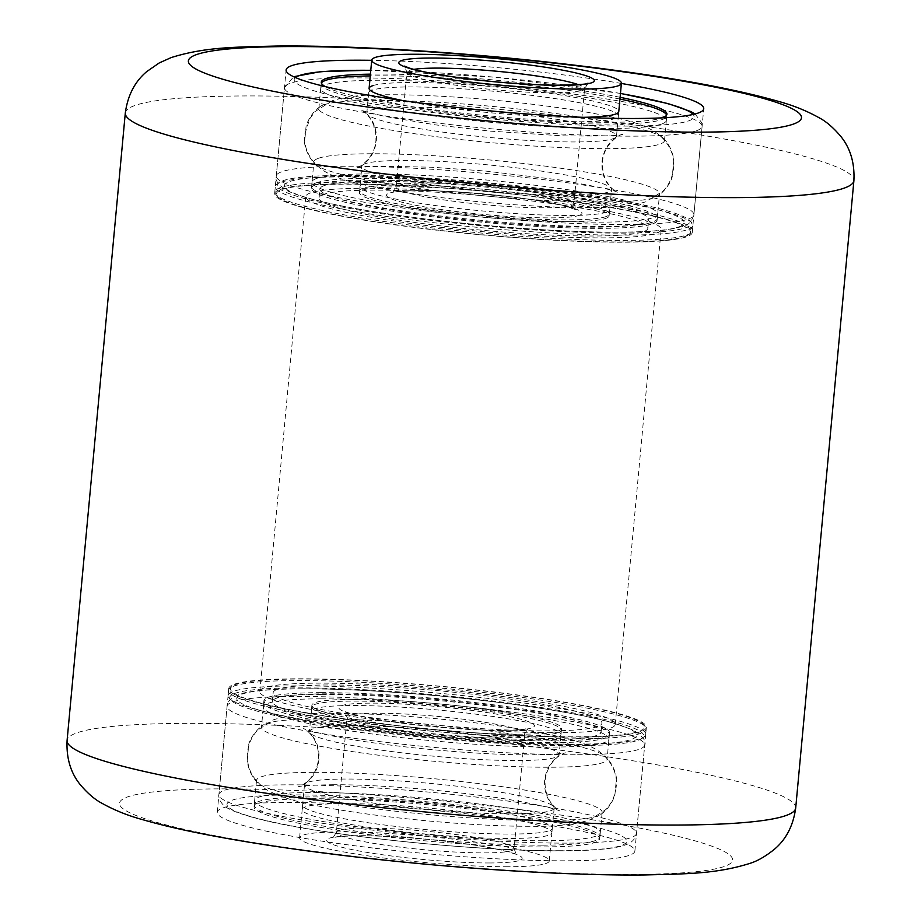 <?xml version="1.0" encoding="UTF-8"?>
<svg xmlns="http://www.w3.org/2000/svg" width="921" height="921" viewBox="0 0 921 921"><rect width="100%" height="100%" fill="white"/><g stroke="black" fill="none" stroke-linecap="round" stroke-linejoin="round"><path stroke-width="0.69" stroke-dasharray="4.61 3.45" d="M621.387 83.466A209.7 21.874 5.3 0 0 545.854 72.713A209.7 21.874 5.3 0 0 371.716 60.314M432.536 229.697A209.7 21.874 5.3 0 0 692.258 232.437A209.7 21.874 5.3 0 0 534.376 196.438A209.7 21.874 5.3 0 0 274.642 193.698A209.7 21.874 5.3 0 0 432.536 229.697M386.624 724.562A209.7 21.874 5.3 0 0 646.358 727.302A209.7 21.874 5.3 0 0 488.464 691.303A209.7 21.874 5.3 0 0 228.742 688.563A209.7 21.874 5.3 0 0 386.624 724.562M375.146 848.287A209.7 21.874 5.3 0 0 634.88 851.027A209.7 21.874 5.3 0 0 476.986 815.016A209.7 21.874 5.3 0 0 217.264 812.276A209.7 21.874 5.3 0 0 375.146 848.287M440.111 227.222A178.467 18.616 5.3 0 0 661.163 229.548A178.467 18.616 5.3 0 0 526.789 198.913A178.467 18.616 5.3 0 0 305.749 196.576A178.467 18.616 5.3 0 0 440.111 227.222M394.211 722.087A178.467 18.616 5.3 0 0 615.251 724.424A178.467 18.616 5.3 0 0 480.889 693.778A178.467 18.616 5.3 0 0 259.837 691.452A178.467 18.616 5.3 0 0 394.211 722.087M606.018 216.596A125.371 13.078 -174.7 0 1 469.56 214.133A125.371 13.078 -174.7 0 1 359.593 190.877A125.371 13.078 -174.7 0 1 362.851 188.321A125.371 13.078 -174.7 0 1 499.309 190.785A125.371 13.078 -174.7 0 1 609.276 214.04A125.371 13.078 -174.7 0 1 606.018 216.596M606.432 212.175A125.371 13.078 -174.7 0 1 469.975 209.723A125.371 13.078 -174.7 0 1 360.007 186.456A125.371 13.078 -174.7 0 1 363.265 183.901A125.371 13.078 -174.7 0 1 499.723 186.364A125.371 13.078 -174.7 0 1 609.69 209.62A125.371 13.078 -174.7 0 1 606.432 212.175M316.536 178.467A173.562 18.109 -174.7 0 1 505.433 181.886A173.562 18.109 -174.7 0 1 657.663 214.075A173.562 18.109 -174.7 0 1 653.162 217.609A173.562 18.109 -174.7 0 1 464.265 214.202A173.562 18.109 -174.7 0 1 312.023 182.013A173.562 18.109 -174.7 0 1 316.536 178.467M316.122 182.888A173.562 18.109 -174.7 0 1 505.03 186.295A173.562 18.109 -174.7 0 1 657.26 218.496A173.562 18.109 -174.7 0 1 652.747 222.03A173.562 18.109 -174.7 0 1 463.85 218.622A173.562 18.109 -174.7 0 1 311.62 186.433A173.562 18.109 -174.7 0 1 316.122 182.888M403.525 100.711A125.371 13.078 5.3 0 0 582.682 117.335M370.714 90.753A125.371 13.078 5.3 0 0 368.699 92.791A125.371 13.078 5.3 0 0 478.667 116.046A125.371 13.078 5.3 0 0 615.124 118.51A125.371 13.078 5.3 0 0 618.382 115.954A125.371 13.078 5.3 0 0 508.404 92.699A125.371 13.078 5.3 0 0 371.957 90.235M661.854 123.944A173.562 18.109 5.3 0 0 666.355 120.409A173.562 18.109 5.3 0 0 514.125 88.209A173.562 18.109 5.3 0 0 325.228 84.801A173.562 18.109 5.3 0 0 320.715 88.335A173.562 18.109 5.3 0 0 472.945 120.536A173.562 18.109 5.3 0 0 661.854 123.944M321.417 83.051A173.562 18.109 5.3 0 0 321.13 83.926A173.562 18.109 5.3 0 0 473.359 116.115A173.562 18.109 5.3 0 0 662.257 119.523A173.562 18.109 5.3 0 0 666.769 115.988A173.562 18.109 5.3 0 0 666.643 115.079M619.948 99.065A173.562 18.109 5.3 0 0 370.265 75.902M618.382 115.954L618.785 111.533A125.371 13.078 5.3 0 0 508.818 88.278A125.371 13.078 5.3 0 0 372.36 85.814M325.297 86.597A173.562 18.109 5.3 0 0 492.436 116.207A173.562 18.109 5.3 0 0 662.176 117.842M323.352 104.959A173.562 18.109 5.3 0 0 320.232 106.491A173.562 18.109 5.3 0 0 318.85 108.494A173.562 18.109 5.3 0 0 471.08 140.694A173.562 18.109 5.3 0 0 659.977 144.102A173.562 18.109 5.3 0 0 664.49 140.568A173.562 18.109 5.3 0 0 663.488 138.334A173.562 18.109 5.3 0 0 502.141 107.343A173.562 18.109 5.3 0 0 323.352 104.959M318.401 158.308A173.562 18.109 5.3 0 0 313.9 161.854A173.562 18.109 5.3 0 0 314.89 164.076A173.562 18.109 5.3 0 0 476.249 195.068A173.562 18.109 5.3 0 0 655.027 197.451A173.562 18.109 5.3 0 0 658.147 195.92A173.562 18.109 5.3 0 0 659.54 193.917A173.562 18.109 5.3 0 0 507.31 161.716A173.562 18.109 5.3 0 0 318.401 158.308M315.961 184.661A173.562 18.109 5.3 0 0 311.448 188.195A173.562 18.109 5.3 0 0 463.689 220.395A173.562 18.109 5.3 0 0 652.586 223.803A173.562 18.109 5.3 0 0 657.099 220.257A173.562 18.109 5.3 0 0 504.858 188.068A173.562 18.109 5.3 0 0 315.961 184.661M620.109 97.304A173.562 18.109 5.3 0 0 370.426 74.141M613.248 138.668A125.371 13.078 5.3 0 0 615.504 137.563A125.371 13.078 5.3 0 0 616.506 136.112A125.371 13.078 5.3 0 0 506.538 112.857A125.371 13.078 5.3 0 0 370.081 110.393A125.371 13.078 5.3 0 0 366.823 112.949A125.371 13.078 5.3 0 0 367.548 114.561A125.371 13.078 5.3 0 0 484.101 136.941A125.371 13.078 5.3 0 0 613.248 138.668M365.13 163.742A125.371 13.078 5.3 0 0 362.886 164.859A125.371 13.078 5.3 0 0 361.872 166.298A125.371 13.078 5.3 0 0 471.851 189.553A125.371 13.078 5.3 0 0 608.297 192.017A125.371 13.078 5.3 0 0 611.556 189.461A125.371 13.078 5.3 0 0 610.842 187.861A125.371 13.078 5.3 0 0 494.278 165.469A125.371 13.078 5.3 0 0 365.13 163.742M605.857 218.369A125.371 13.078 5.3 0 0 609.115 215.813A125.371 13.078 5.3 0 0 499.147 192.558A125.371 13.078 5.3 0 0 362.69 190.094A125.371 13.078 5.3 0 0 359.432 192.65A125.371 13.078 5.3 0 0 469.399 215.905A125.371 13.078 5.3 0 0 605.857 218.369M519.858 735.96A125.371 13.078 5.3 0 0 561.407 730.123A125.371 13.078 5.3 0 0 488.049 711.3A125.371 13.078 5.3 0 0 353.273 701.111A125.371 13.078 5.3 0 0 311.724 706.96A125.371 13.078 5.3 0 0 385.082 725.783A125.371 13.078 5.3 0 0 519.858 735.96M519.444 740.38A125.371 13.078 5.3 0 0 560.993 734.544A125.371 13.078 5.3 0 0 487.635 715.721A125.371 13.078 5.3 0 0 352.858 705.532A125.371 13.078 5.3 0 0 311.31 711.38A125.371 13.078 5.3 0 0 384.667 730.203A125.371 13.078 5.3 0 0 519.444 740.38M320.853 698.832A173.562 18.109 5.3 0 0 263.337 706.925A173.562 18.109 5.3 0 0 364.889 732.978A173.562 18.109 5.3 0 0 551.46 747.081A173.562 18.109 5.3 0 0 608.977 738.987A173.562 18.109 5.3 0 0 507.425 712.935A173.562 18.109 5.3 0 0 320.853 698.832M321.256 694.411A173.562 18.109 5.3 0 0 263.74 702.504A173.562 18.109 5.3 0 0 365.292 728.557A173.562 18.109 5.3 0 0 551.863 742.66A173.562 18.109 5.3 0 0 609.38 734.567A173.562 18.109 5.3 0 0 507.828 708.514A173.562 18.109 5.3 0 0 321.256 694.411M343.763 803.619A125.371 13.078 -174.7 0 1 478.54 813.807A125.371 13.078 -174.7 0 1 551.898 832.63A125.371 13.078 -174.7 0 1 510.349 838.467A125.371 13.078 -174.7 0 1 375.572 828.29A125.371 13.078 -174.7 0 1 302.215 809.467A125.371 13.078 -174.7 0 1 343.763 803.619M344.166 799.198A125.371 13.078 -174.7 0 1 478.943 809.386A125.371 13.078 -174.7 0 1 552.301 828.209A125.371 13.078 -174.7 0 1 510.752 834.058A125.371 13.078 -174.7 0 1 375.987 823.869A125.371 13.078 -174.7 0 1 302.618 805.046A125.371 13.078 -174.7 0 1 344.166 799.198M542.768 840.746A173.562 18.109 -174.7 0 1 356.197 826.655A173.562 18.109 -174.7 0 1 254.645 800.591A173.562 18.109 -174.7 0 1 312.161 792.509A173.562 18.109 -174.7 0 1 498.733 806.6A173.562 18.109 -174.7 0 1 600.285 832.665A173.562 18.109 -174.7 0 1 542.768 840.746M542.354 845.167A173.562 18.109 -174.7 0 1 355.782 831.076A173.562 18.109 -174.7 0 1 254.231 805.012A173.562 18.109 -174.7 0 1 311.747 796.93A173.562 18.109 -174.7 0 1 498.319 811.021A173.562 18.109 -174.7 0 1 599.87 837.074A173.562 18.109 -174.7 0 1 542.354 845.167M311.586 798.691A173.562 18.109 -174.7 0 1 498.157 812.794A173.562 18.109 -174.7 0 1 599.709 838.847A173.562 18.109 -174.7 0 1 542.193 846.94A173.562 18.109 -174.7 0 1 355.621 832.837A173.562 18.109 -174.7 0 1 254.069 806.784A173.562 18.109 -174.7 0 1 311.586 798.691M314.026 772.351A173.562 18.109 -174.7 0 1 500.598 786.442A173.562 18.109 -174.7 0 1 602.15 812.506A173.562 18.109 -174.7 0 1 600.768 814.509A173.562 18.109 -174.7 0 1 544.633 820.588A173.562 18.109 -174.7 0 1 367.433 807.763A173.562 18.109 -174.7 0 1 257.512 782.666A173.562 18.109 -174.7 0 1 256.51 780.432A173.562 18.109 -174.7 0 1 314.026 772.351M318.977 718.99A173.562 18.109 -174.7 0 1 496.177 731.827A173.562 18.109 -174.7 0 1 606.11 756.924A173.562 18.109 -174.7 0 1 607.1 759.146A173.562 18.109 -174.7 0 1 549.584 767.239A173.562 18.109 -174.7 0 1 363.012 753.136A173.562 18.109 -174.7 0 1 261.46 727.083A173.562 18.109 -174.7 0 1 262.853 725.08A173.562 18.109 -174.7 0 1 318.977 718.99M321.417 692.65A173.562 18.109 -174.7 0 1 507.989 706.752A173.562 18.109 -174.7 0 1 609.552 732.805A173.562 18.109 -174.7 0 1 552.036 740.898A173.562 18.109 -174.7 0 1 365.453 726.796A173.562 18.109 -174.7 0 1 263.901 700.743A173.562 18.109 -174.7 0 1 321.417 692.65M512.629 813.899A125.371 13.078 -174.7 0 1 377.852 803.711A125.371 13.078 -174.7 0 1 304.494 784.888A125.371 13.078 -174.7 0 1 305.496 783.437A125.371 13.078 -174.7 0 1 346.043 779.039A125.371 13.078 -174.7 0 1 474.05 788.307A125.371 13.078 -174.7 0 1 553.452 806.439A125.371 13.078 -174.7 0 1 554.177 808.051A125.371 13.078 -174.7 0 1 512.629 813.899M507.724 866.753A125.371 13.078 -174.7 0 1 372.947 856.565A125.371 13.078 -174.7 0 1 299.59 837.742A125.371 13.078 -174.7 0 1 341.138 831.905A125.371 13.078 -174.7 0 1 475.915 842.082A125.371 13.078 -174.7 0 1 549.273 860.905A125.371 13.078 -174.7 0 1 507.724 866.753M350.993 725.69A125.371 13.078 -174.7 0 1 485.758 735.879A125.371 13.078 -174.7 0 1 559.128 754.702A125.371 13.078 -174.7 0 1 558.114 756.141A125.371 13.078 -174.7 0 1 517.579 760.539A125.371 13.078 -174.7 0 1 389.571 751.271A125.371 13.078 -174.7 0 1 310.158 733.139A125.371 13.078 -174.7 0 1 309.444 731.539A125.371 13.078 -174.7 0 1 350.993 725.69M520.02 734.198A125.371 13.078 -174.7 0 1 385.243 724.01A125.371 13.078 -174.7 0 1 311.885 705.187A125.371 13.078 -174.7 0 1 353.434 699.35A125.371 13.078 -174.7 0 1 488.211 709.527A125.371 13.078 -174.7 0 1 561.568 728.35A125.371 13.078 -174.7 0 1 520.02 734.198M685.063 227.959A207.916 21.69 5.3 0 0 690.37 221.063A207.916 21.69 5.3 0 0 499.884 183.947A207.916 21.69 5.3 0 0 283.484 180.493A207.916 21.69 5.3 0 0 278.591 182.865A207.916 21.69 5.3 0 0 447.099 222.249A207.916 21.69 5.3 0 0 685.063 227.959M281.596 182.059A209.7 21.874 -174.7 0 1 499.85 185.535A209.7 21.874 -174.7 0 1 691.982 222.974A209.7 21.874 -174.7 0 1 692.914 225.369A209.7 21.874 -174.7 0 1 686.617 229.928A209.7 21.874 -174.7 0 1 457.449 225.334A209.7 21.874 -174.7 0 1 275.298 186.629A209.7 21.874 -174.7 0 1 276.668 184.453A209.7 21.874 -174.7 0 1 281.596 182.059M282.666 189.335A207.916 21.69 -174.7 0 1 520.63 195.056A207.916 21.69 -174.7 0 1 689.127 234.429A207.916 21.69 -174.7 0 1 684.245 236.801A207.916 21.69 -174.7 0 1 467.845 233.347A207.916 21.69 -174.7 0 1 277.359 196.231A207.916 21.69 -174.7 0 1 282.666 189.335M686.133 235.235A209.7 21.874 5.3 0 0 691.061 232.852A209.7 21.874 5.3 0 0 692.419 230.664A209.7 21.874 5.3 0 0 510.28 191.959A209.7 21.874 5.3 0 0 281.101 187.366A209.7 21.874 5.3 0 0 274.815 191.925A209.7 21.874 5.3 0 0 275.747 194.319A209.7 21.874 5.3 0 0 467.868 231.758A209.7 21.874 5.3 0 0 686.133 235.235M324.848 185.386A165.089 17.223 5.3 0 0 319.898 188.978A165.089 17.223 5.3 0 0 463.286 219.451A165.089 17.223 5.3 0 0 643.698 223.078A165.089 17.223 5.3 0 0 648.649 219.474A165.089 17.223 5.3 0 0 505.261 189.001A165.089 17.223 5.3 0 0 324.848 185.386M324.031 194.227A165.089 17.223 5.3 0 0 319.069 197.819A165.089 17.223 5.3 0 0 462.469 228.293A165.089 17.223 5.3 0 0 642.881 231.908A165.089 17.223 5.3 0 0 647.831 228.316A165.089 17.223 5.3 0 0 504.443 197.842A165.089 17.223 5.3 0 0 324.031 194.227M639.968 731.078A207.916 21.69 5.3 0 0 643.641 724.769A207.916 21.69 5.3 0 0 449.563 687.296A207.916 21.69 5.3 0 0 235.12 684.787A207.916 21.69 5.3 0 0 231.873 686.571A207.916 21.69 5.3 0 0 403.916 726.335A207.916 21.69 5.3 0 0 639.968 731.078M233.22 686.364A209.7 21.874 -174.7 0 1 449.494 688.885A209.7 21.874 -174.7 0 1 645.253 726.681A209.7 21.874 -174.7 0 1 646.185 729.075A209.7 21.874 -174.7 0 1 641.546 733.047A209.7 21.874 -174.7 0 1 414.335 729.42A209.7 21.874 -174.7 0 1 228.581 690.336A209.7 21.874 -174.7 0 1 229.939 688.148A209.7 21.874 -174.7 0 1 233.22 686.364M234.302 693.628A207.916 21.69 -174.7 0 1 470.355 698.371A207.916 21.69 -174.7 0 1 642.409 738.135A207.916 21.69 -174.7 0 1 639.151 739.92A207.916 21.69 -174.7 0 1 424.708 737.41A207.916 21.69 -174.7 0 1 230.63 699.937A207.916 21.69 -174.7 0 1 234.302 693.628M641.051 738.343A209.7 21.874 5.3 0 0 644.332 736.547A209.7 21.874 5.3 0 0 645.702 734.371A209.7 21.874 5.3 0 0 459.936 695.286A209.7 21.874 5.3 0 0 232.725 691.659A209.7 21.874 5.3 0 0 228.086 695.631A209.7 21.874 5.3 0 0 229.018 698.026A209.7 21.874 5.3 0 0 424.777 735.821A209.7 21.874 5.3 0 0 641.051 738.343M276.818 689.553A165.089 17.223 5.3 0 0 273.169 692.684A165.089 17.223 5.3 0 0 419.4 723.457A165.089 17.223 5.3 0 0 598.27 726.312A165.089 17.223 5.3 0 0 601.931 723.181A165.089 17.223 5.3 0 0 455.688 692.408A165.089 17.223 5.3 0 0 276.818 689.553M276.001 698.394A165.089 17.223 5.3 0 0 272.351 701.526A165.089 17.223 5.3 0 0 418.583 732.299A165.089 17.223 5.3 0 0 597.453 735.142A165.089 17.223 5.3 0 0 601.102 732.022A165.089 17.223 5.3 0 0 454.87 701.249A165.089 17.223 5.3 0 0 276.001 698.394M351.315 856.07A307.867 32.108 -174.7 0 1 128.767 796.515A307.867 32.108 -174.7 0 1 500.828 807.233A307.867 32.108 -174.7 0 1 723.376 866.788A307.867 32.108 -174.7 0 1 351.315 856.07M795.698 808.005A365.867 38.164 5.3 0 0 520.238 745.193A365.867 38.164 5.3 0 0 67.095 740.415M125.302 112.995A365.867 38.164 -174.7 0 1 578.446 117.773A365.867 38.164 -174.7 0 1 853.905 180.585M678.984 226.865A200.778 20.941 5.3 0 0 529.679 187.919A200.778 20.941 5.3 0 0 289.562 181.587A200.778 20.941 5.3 0 0 438.868 220.545A200.778 20.941 5.3 0 0 678.984 226.865M688.448 219.037A209.7 21.874 5.3 0 0 693.904 214.766A209.7 21.874 5.3 0 0 509.969 175.865A209.7 21.874 5.3 0 0 281.734 171.743A209.7 21.874 5.3 0 0 276.288 176.026A209.7 21.874 5.3 0 0 460.224 214.915A209.7 21.874 5.3 0 0 688.448 219.037M696.656 130.667A209.7 21.874 5.3 0 0 702.101 126.396A209.7 21.874 5.3 0 0 518.166 87.495A209.7 21.874 5.3 0 0 289.931 83.374A209.7 21.874 5.3 0 0 284.485 87.656A209.7 21.874 5.3 0 0 468.421 126.545A209.7 21.874 5.3 0 0 696.656 130.667M295.491 77.56A200.778 20.941 5.3 0 0 459.924 115.77A200.778 20.941 5.3 0 0 688.816 120.824A200.778 20.941 5.3 0 0 693.133 114.446M620.466 93.482A200.778 20.941 5.3 0 0 370.783 70.318M571.63 205.452A89.233 9.302 5.3 0 0 573.944 203.633A89.233 9.302 5.3 0 0 495.682 187.078A89.233 9.302 5.3 0 0 398.563 185.328A89.233 9.302 5.3 0 0 396.237 187.147A89.233 9.302 5.3 0 0 474.511 203.702A89.233 9.302 5.3 0 0 571.63 205.452M579.459 215.295A98.156 10.235 5.3 0 0 506.469 196.254A98.156 10.235 5.3 0 0 389.088 193.157A98.156 10.235 5.3 0 0 462.077 212.21A98.156 10.235 5.3 0 0 579.459 215.295M413.817 69.374A89.233 9.302 5.3 0 0 409.212 70.445A89.233 9.302 5.3 0 0 406.898 72.264A89.233 9.302 5.3 0 0 485.171 88.819A89.233 9.302 5.3 0 0 582.291 90.569A89.233 9.302 5.3 0 0 584.605 88.75A89.233 9.302 5.3 0 0 578.33 84.64M570.111 744.675A200.778 20.941 -174.7 0 1 287.789 717.137A200.778 20.941 -174.7 0 1 303.343 688.862A200.778 20.941 -174.7 0 1 585.664 716.4A200.778 20.941 -174.7 0 1 570.111 744.675M575.222 754.748A209.7 21.874 -174.7 0 1 349.796 737.721A209.7 21.874 -174.7 0 1 227.096 706.234A209.7 21.874 -174.7 0 1 296.597 696.46A209.7 21.874 -174.7 0 1 522.011 713.499A209.7 21.874 -174.7 0 1 644.712 744.974A209.7 21.874 -174.7 0 1 575.222 754.748M567.025 843.118A209.7 21.874 -174.7 0 1 341.599 826.091A209.7 21.874 -174.7 0 1 218.899 794.604A209.7 21.874 -174.7 0 1 288.4 784.83A209.7 21.874 -174.7 0 1 513.814 801.869A209.7 21.874 -174.7 0 1 636.515 833.344A209.7 21.874 -174.7 0 1 567.025 843.118M560.279 850.716A200.778 20.941 -174.7 0 1 277.958 823.178A200.778 20.941 -174.7 0 1 293.5 794.915A200.778 20.941 -174.7 0 1 575.821 822.453A200.778 20.941 -174.7 0 1 560.279 850.716M495.187 738.009A89.233 9.302 -174.7 0 1 399.265 730.767A89.233 9.302 -174.7 0 1 347.056 717.367A89.233 9.302 -174.7 0 1 376.62 713.211A89.233 9.302 -174.7 0 1 472.554 720.452A89.233 9.302 -174.7 0 1 524.763 733.853A89.233 9.302 -174.7 0 1 495.187 738.009M501.933 730.411A98.156 10.235 -174.7 0 1 363.91 716.952A98.156 10.235 -174.7 0 1 371.52 703.126A98.156 10.235 -174.7 0 1 509.543 716.596A98.156 10.235 -174.7 0 1 501.933 730.411M365.971 828.083A89.233 9.302 -174.7 0 1 461.893 835.335A89.233 9.302 -174.7 0 1 514.102 848.736A89.233 9.302 -174.7 0 1 484.527 852.892A89.233 9.302 -174.7 0 1 388.604 845.639A89.233 9.302 -174.7 0 1 336.395 832.25A89.233 9.302 -174.7 0 1 365.971 828.083M489.638 862.965A98.156 10.235 -174.7 0 1 351.615 849.507A98.156 10.235 -174.7 0 1 359.225 835.681A98.156 10.235 -174.7 0 1 497.236 849.15A98.156 10.235 -174.7 0 1 489.638 862.965M692.258 232.437L703.736 108.724M634.88 851.027L646.358 727.302M615.251 724.424L661.163 229.548M259.837 691.452L305.749 196.576M217.264 812.276L228.742 688.563M274.642 193.698L286.12 69.973M332.17 100.757L315.166 111.522L309.709 118.786L304.816 134.109C303.021 147.751 310.676 162.729 324.468 171.248C339.296 180.009 357.417 184.246 400.14 191.764C447.848 199.316 497.593 204.324 549.388 206.776C570.985 207.72 589.693 207.927 605.511 207.363C621.122 207.179 634.684 205.268 646.208 201.653L662.947 191.177C668.945 185.086 672.48 177.465 673.562 168.313C675.358 154.659 667.713 139.681 653.922 131.173C639.082 122.401 620.973 118.176 578.238 110.647C530.531 103.094 480.785 98.098 428.99 95.634C407.393 94.69 388.685 94.495 372.867 95.047C357.256 95.243 343.694 97.142 332.17 100.757M622.066 134.466L622.815 134.236C621.882 135.801 601.712 136.343 562.294 135.836L490.398 131.127L435.311 124.842L386.624 116.748C371.175 113.295 362.621 111.027 360.974 109.944C360.514 109.668 376.908 117.266 375.906 140.694C374.605 158.527 358.188 168.324 356.312 167.944L355.575 168.186C357.44 167.403 366.431 166.747 382.56 166.194L432.11 167.242L485.517 171.053L559.174 179.906C597.741 186.687 617.151 190.866 617.404 192.477C617.841 192.731 601.482 185.144 602.484 161.716C603.785 143.883 620.19 134.098 622.066 134.466M360.007 186.456L359.593 190.877M657.663 214.075L657.26 218.496M312.023 182.013L311.62 186.433M609.69 209.62L609.276 214.04M368.699 92.791L366.823 112.949M666.355 120.409L666.769 115.988M320.715 88.335L321.13 83.926M318.85 108.494L321.291 82.153M320.232 106.491C313.934 110.9 309.237 117.278 306.14 125.636L304.563 142.674C304.782 145.702 306.543 154.647 314.89 164.076M311.448 188.195L313.9 161.854M695.079 113.974L701.86 122.873L702.101 126.396L693.904 214.766C691.694 221.685 688.01 225.564 682.818 226.428L668.577 229.594C656.143 231.321 639.116 232.196 617.519 232.219C558.494 232.426 467.419 225.38 396.421 215.123C341.841 207.317 305.507 199.212 287.433 190.831C278.13 184.649 274.423 179.71 276.288 176.026L284.485 87.656L293.661 76.731M620.466 93.401L496.051 77.283L370.795 70.238M657.099 220.257L659.54 193.917M663.488 138.334C668.876 143.826 672.318 150.963 673.827 159.747L672.238 176.786C671.478 179.722 668.093 188.195 658.147 195.92M664.49 140.568L666.931 114.216M615.504 137.563L611.429 141.109C606.168 146.485 603.036 153.335 602.035 161.67C601.482 170.051 603.301 177.373 607.48 183.613L610.842 187.861M367.548 114.561L370.898 118.797C375.077 125.049 376.896 132.359 376.344 140.74C375.342 149.075 372.211 155.937 366.961 161.302L362.886 164.859M616.506 136.112L618.785 111.533M609.115 215.813L611.556 189.461M588.047 83.132L584.605 88.75L573.944 203.633L576.293 209.792L561.442 205.13C541.985 200.72 516.174 197.002 484.02 193.974C456.54 191.51 433.296 190.428 414.312 190.728C398.171 191.591 391.045 192.259 392.922 192.719L396.237 187.147L406.898 72.264L404.549 66.116M359.432 192.65L361.872 166.298M332.596 784.715C372.303 784.508 435.691 789.216 485.874 796.181C521.332 800.568 557.032 808.949 560.026 811.056C560.44 811.32 544.069 803.653 545.094 780.306C548.421 757.085 565.897 752.641 565.425 752.814C562.869 753.815 551.403 754.506 531.014 754.875C491.307 755.082 427.931 750.373 377.737 743.397C342.29 739.022 306.578 730.629 303.596 728.523C303.17 728.258 319.552 735.925 318.516 759.284C315.155 782.574 297.644 786.96 298.185 786.764C300.741 785.763 312.219 785.083 332.596 784.715M616.184 786.891C615.101 796.055 611.556 803.676 605.558 809.766L590.039 819.782C575.038 824.64 555.421 826.793 531.198 826.264C467.465 826.667 359.512 815.81 306.451 803.446C291.922 800.441 279.593 796.377 269.462 791.22C264.189 788.79 258.916 784.07 253.643 777.082C248.877 769.991 246.816 761.863 247.438 752.687C248.52 743.535 252.055 735.914 258.053 729.823L273.583 719.796C288.584 714.949 308.201 712.785 332.423 713.326C383.597 713.061 464.299 719.911 520.86 729.236C563.583 736.754 581.704 740.991 596.532 749.752C610.324 758.271 617.979 773.249 616.184 786.891M560.993 734.544L561.407 730.123M263.337 706.925L263.74 702.504M608.977 738.987L609.38 734.567M311.31 711.38L311.724 706.96M552.301 828.209L551.898 832.63M254.645 800.591L254.231 805.012M600.285 832.665L599.87 837.074M302.618 805.046L302.215 809.467M602.15 812.506L599.709 838.847M600.768 814.509C607.066 810.1 611.763 803.722 614.86 795.364L616.437 778.326C616.218 775.298 614.457 766.353 606.11 756.924M609.552 732.805L607.1 759.146M302.502 688.781C273.479 688.804 252.918 690.451 240.818 693.72L231.793 697.945C228.5 701.226 226.934 703.989 227.096 706.234L218.899 794.604C218.196 795.088 219.071 802.11 225.115 806.462C226.658 807.625 230.791 811.159 252.895 817.399C312.277 834.311 472.128 851.557 561.119 850.808C590.142 850.785 610.704 849.139 622.815 845.858L628.226 843.855C634.972 840.689 637.125 833.954 636.515 833.344L644.712 744.974C646.577 741.29 642.87 736.363 633.602 730.192L611.763 722.467C595.922 718.138 575.165 713.867 549.48 709.677C475.869 697.496 368.642 688.413 302.502 688.781M263.901 700.743L261.46 727.083M257.512 782.666C252.124 777.174 248.682 770.037 247.173 761.253L248.762 744.214C249.522 741.278 252.907 732.805 262.853 725.08M256.51 780.432L254.069 806.784M305.496 783.437L309.571 779.891C314.832 774.515 317.964 767.665 318.965 759.33C319.518 750.949 317.699 743.627 313.52 737.387L310.158 733.139M553.452 806.439L550.102 802.203C545.923 795.951 544.104 788.641 544.656 780.26C545.658 771.925 548.789 765.063 554.039 759.698L558.114 756.141M304.494 784.888L299.59 837.742M311.885 705.187L309.444 731.539M347.056 717.367L344.707 711.208C343.165 710.528 349.508 715.41 391.172 721.627C430.671 727.199 467.315 730.1 501.093 730.33C513.354 730.249 521.77 729.72 526.34 728.73L528.194 728.235L524.763 733.853L514.102 848.736L516.451 854.884C515.138 855.01 521.205 854.504 492.539 848.299C458.554 841.426 395.949 835.497 360.065 835.773C332.746 836.141 332.124 838.317 332.953 837.868L336.395 832.25L347.056 717.367M561.568 728.35L559.128 754.702M554.177 808.051L549.273 860.905M690.37 221.063L691.982 222.974M689.127 234.429L691.061 232.852M692.419 230.664L692.914 225.369M319.069 197.819L319.898 188.978M647.831 228.316L648.649 219.474M274.815 191.925L275.298 186.629M277.359 196.231L275.747 194.319M278.591 182.865L276.668 184.453M643.641 724.769L645.253 726.681M642.409 738.135L644.332 736.547M645.702 734.371L646.185 729.075M272.351 701.526L273.169 692.684M601.102 732.022L601.931 723.181M228.086 695.631L228.581 690.336M230.63 699.937L229.018 698.026M231.873 686.571L229.939 688.148"/><path stroke-width="1.38" d="M371.716 60.314A209.7 21.874 5.3 0 0 286.12 69.973A209.7 21.874 5.3 0 0 444.014 105.984A209.7 21.874 5.3 0 0 703.736 108.724A209.7 21.874 5.3 0 0 621.387 83.466M372.36 85.814A125.371 13.078 5.3 0 0 369.102 88.37A125.371 13.078 5.3 0 0 403.525 100.711M582.682 117.335A125.371 13.078 5.3 0 0 615.527 114.089A125.371 13.078 5.3 0 0 618.785 111.533L621.41 83.258A125.371 13.078 5.3 0 0 511.443 60.003A125.371 13.078 5.3 0 0 374.985 57.539A125.371 13.078 5.3 0 0 371.727 60.095A125.371 13.078 5.3 0 0 481.695 83.351A125.371 13.078 5.3 0 0 618.152 85.814A125.371 13.078 5.3 0 0 621.41 83.258M371.957 90.235A125.371 13.078 5.3 0 0 370.714 90.753M666.643 115.079A173.562 18.109 5.3 0 0 619.948 99.065M370.265 75.902A173.562 18.109 5.3 0 0 325.631 80.38A173.562 18.109 5.3 0 0 321.417 83.051M370.426 74.141A173.562 18.109 5.3 0 0 325.804 78.619A173.562 18.109 5.3 0 0 321.291 82.153A173.562 18.109 5.3 0 0 325.297 86.597M662.176 117.842A173.562 18.109 5.3 0 0 662.418 117.761A173.562 18.109 5.3 0 0 666.931 114.216A173.562 18.109 5.3 0 0 620.109 97.304M795.698 808.005C793.246 825.723 786.073 839.538 774.181 849.461C765.374 856.495 757.246 861.158 749.798 863.426C715.951 874.052 685.731 873.879 644.712 874.95C567.198 875.802 452.81 868.468 349.83 856.231C291.174 849.277 240.393 841.483 197.474 832.849C176.348 828.589 158.055 824.191 142.605 819.644C127.72 815.58 114.054 810.066 101.609 803.089C94.748 799.463 87.691 793.384 80.415 784.865C70.675 772.949 66.231 758.133 67.095 740.415A365.867 38.164 5.3 0 0 342.554 803.227A365.867 38.164 5.3 0 0 795.698 808.005L853.905 180.585A365.867 38.164 -174.7 0 1 400.762 175.807A365.867 38.164 -174.7 0 1 125.302 112.995C127.754 95.277 134.927 81.462 146.819 71.539L159.287 62.904L171.202 57.574C205.049 46.948 235.269 47.121 276.288 46.05C353.802 45.198 468.19 52.532 571.17 64.769C661.128 75.441 730.203 87.645 778.395 101.356C793.28 105.42 806.946 110.934 819.391 117.911C826.252 121.537 833.309 127.616 840.585 136.135C850.325 148.051 854.769 162.867 853.905 180.585M569.685 64.931A307.867 32.108 5.3 0 0 197.624 54.212A307.867 32.108 5.3 0 0 420.172 113.767A307.867 32.108 5.3 0 0 792.233 124.485A307.867 32.108 5.3 0 0 569.685 64.931M693.133 114.446A200.778 20.941 5.3 0 0 620.466 93.482M370.783 70.318A200.778 20.941 5.3 0 0 299.406 75.545A200.778 20.941 5.3 0 0 295.491 77.56M591.754 82.74A98.156 10.235 5.3 0 0 518.776 63.699A98.156 10.235 5.3 0 0 401.383 60.602A98.156 10.235 5.3 0 0 474.373 79.655A98.156 10.235 5.3 0 0 591.754 82.74M578.33 84.64A89.233 9.302 5.3 0 0 496.615 71.239A89.233 9.302 5.3 0 0 413.817 69.374M67.095 740.415L125.302 112.995M695.079 113.974L690.923 111.579L668.105 103.601L620.466 93.401M370.795 70.238L320.945 71.596L293.661 76.731M588.012 83.155L587.92 83.178C588.669 84.179 577.985 84.859 555.847 85.216C527.307 84.778 496.235 82.43 462.641 78.147C437.245 74.728 419.377 71.331 409.016 67.947L404.549 66.116M369.102 88.37L371.727 60.095"/></g></svg>
